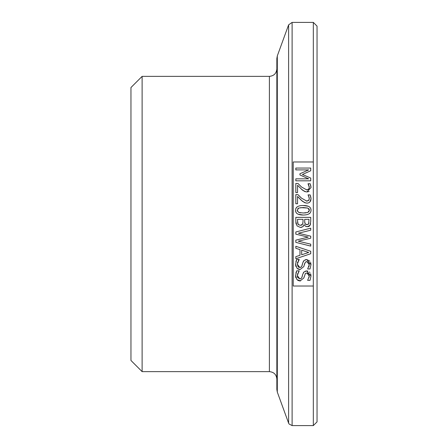<?xml version="1.0" encoding="UTF-8"?>
<svg xmlns="http://www.w3.org/2000/svg" width="448" height="448" viewBox="0 0 448 448"><rect width="100%" height="100%" fill="white"/><g stroke="black" fill="none" stroke-linecap="round" stroke-linejoin="round"><path stroke-width="0.67" d="M142.117 76.367L130.956 87.534L130.956 360.466L142.117 371.633L142.117 76.367L269.405 76.367L269.405 371.633C273.93 372.075 276.41 374.556 276.853 379.075M277.301 55.933L277.301 392.067L276.853 389.519L276.853 58.481L277.301 55.933L288.613 24.847L292.113 22.4L313.326 22.4L317.044 26.124L317.044 421.876L313.326 425.6L313.326 286.031L293.227 286.031L293.227 161.969L313.326 161.969L313.326 286.031M276.853 68.925C276.41 73.444 273.93 75.925 269.405 76.367M299.992 249.626L295.831 248.276L295.831 246.271L310.722 251.289L310.722 253.725L295.831 258.748L295.831 256.659L299.992 255.31L299.992 249.626L295.831 248.276M308.694 252.459L301.683 250.169L301.683 254.766L308.694 252.459L301.683 250.169M310.722 253.725L295.831 258.748M302.674 190.327L297.556 185.287L297.556 192.595L295.831 192.595L295.831 183.417L298.015 183.495M305.329 191.778L301.42 189.218M309.159 191.425L306.942 191.979L303.962 191.206M308.638 189.291L309.305 187.398L308.017 183.73L310.139 183.73L310.408 184.374M310.761 185.545L311.035 187.544L306.942 191.979M308.834 185.287L308.431 184.475M309.305 187.398L309.176 186.329M306.432 189.935L308.706 189.218L309.154 188.429M298.469 183.971L301.526 187.012L306.835 189.952L308.353 189.532M310.139 183.73L311.035 187.544M297.942 183.417L301.526 187.012M302.674 201.494L297.556 196.459L297.556 203.767L295.831 203.767L295.831 194.589L298.01 194.662M298.368 195.042L299.718 196.442M299.734 196.459L301.526 198.184L306.835 201.124L308.353 200.704M297.942 194.589L301.526 198.184M306.326 201.096L308.706 200.39L309.154 199.601M308.672 200.43L309.305 198.57L309.176 197.495M309.305 198.57L308.426 195.642M308.834 196.459L308.017 194.902L310.139 194.902L310.408 195.541M305.329 202.95L301.42 200.39L298.15 197.092M308.56 202.882L306.942 203.151L303.962 202.378M310.744 196.638L311.035 198.71L309.865 202.042M309.842 202.07L308.941 202.72M310.139 194.902L311.035 198.71L310.688 200.76L309.887 202.02L308.734 202.815L306.942 203.151M302.434 174.474L310.722 178.069L310.722 180.824L295.831 180.824L295.831 178.842L308.655 178.842L299.936 174.961L299.936 173.751L308.655 169.904L295.831 169.904L295.831 168.056L310.722 168.056L310.722 170.761L302.434 174.474L310.722 178.069M299.936 173.751L308.655 169.904M310.744 208.578L311.018 210.269C310.974 213.399 308.392 214.984 303.274 215.023L298.116 214.234M297.209 213.741L296.044 212.481M295.786 211.932L295.518 210.269C295.742 207.004 298.323 205.419 303.262 205.503L308.353 206.265M303.274 215.023C298.088 215.034 295.501 213.45 295.518 210.269M295.831 208.488L295.977 208.18M296.027 208.079L296.934 207.004M307.798 208.051L303.262 207.53L298.777 208.04L297.17 210.269L298.738 212.464L303.274 212.996L307.821 212.453L309.366 210.269L307.798 208.051L300.647 207.631M309.366 210.269L309.204 209.311M309.036 208.986L308.717 208.611M307.821 212.453L309.215 211.182M303.262 205.503C308.487 205.503 311.069 207.094 311.018 210.269L311.007 210.672M309.949 213.198L309.562 213.55M309.372 206.814L309.887 207.245M310.178 207.57L310.554 208.158M303.274 212.996L305.934 212.878M298.738 212.464L300.608 212.878M297.17 210.269L297.338 211.215M298.777 208.04L297.786 208.639M303.408 226.106L303.016 226.531M301.823 227.231L300.882 227.427M308.644 226.542L306.27 226.582M305.486 226.195L304.998 225.809M310.615 223.686L310.117 225.204L309.137 226.302M296.111 224.106L295.859 222.505M300.406 227.45L297.041 225.904L295.831 221.626L295.831 217.353L310.722 217.353L310.722 221.295L310.117 225.204L307.367 226.75L305.486 226.195L304.108 224.661L302.786 226.722L300.406 227.45L297.041 225.904M308.75 223.714L308.969 222.858M306.006 224.532L308.258 224.364M305.458 224.207L305.95 224.51M304.674 221.575L305.172 223.854L307.087 224.689L308.644 223.927L309.03 219.33L304.674 219.33L304.769 222.942M297.819 223.67L298.15 224.314L300.317 225.389L302.635 224.179L302.949 223.154M303.022 221.754L303.022 219.33L297.522 219.33L297.668 223.126M301.582 225.198L302.042 224.941M297.522 220.937L298.15 224.314L298.687 224.896M302.635 224.179L303.022 221.575M304.209 265.154L303.828 266.588L300.076 269.545L296.918 268.19L295.568 264.09M295.887 261.621L296.722 259.42L299.208 259.42L298.295 260.77M295.568 264.309L296.722 259.42M297.718 261.946L297.427 262.903M299.208 259.566L297.282 264.163L298.178 266.874M298.486 267.12L299.762 267.478L301.218 267.036M297.282 264.163L299.762 267.478L300.726 267.316L301.745 266.386L302.719 262.954L304.035 260.495L306.723 259.532L309.954 261.178M302.047 265.647L302.719 262.954M303.246 261.554L304.035 260.495M305.2 259.778L306.723 259.532L310.985 264.656M310.61 262.366L310.985 264.538L310.022 268.962L307.653 268.962L309.271 264.667L309.03 263.183M295.898 266.532L295.579 264.802M300.076 269.545L299.018 269.41M298.357 269.186L297.646 268.811M307.132 261.598L305.368 262.147L304.231 265.059M304.612 263.536L303.828 266.588M308.851 266.857L309.271 264.667L306.93 261.593L306.062 261.727M308.442 262.226L308.162 261.979M310.722 238.19L298.234 241.181L310.722 244.16L310.722 246.103L295.831 242.362L295.831 240.145L308.185 237.115L295.831 234.17L295.831 231.974L310.722 228.172L310.722 230.21L298.379 233.206L310.722 236.174L310.722 238.19L298.234 241.181M310.722 230.21L298.379 233.206M308.185 237.115L295.831 234.17M310.722 246.103L295.831 242.362M300.602 280.918L296.918 279.591L295.568 275.486M295.882 273.034L296.722 270.822L299.208 270.822L297.282 275.565L297.511 277.206M295.568 275.71L296.722 270.822M298.525 271.818L298.318 272.126M297.606 273.655L297.433 274.277M297.567 277.357L299.762 278.88L301.123 278.51M297.282 275.565L299.762 278.88L300.714 278.723L301.745 277.794L302.719 274.355L304.035 271.897L306.723 270.928L307.905 271.096M302.047 277.049L302.719 274.355M303.257 272.927L304.035 271.897M305.2 271.18L306.723 270.928L310.985 276.041M309.406 271.975L309.96 272.586M310.604 273.739L310.962 275.363M295.882 277.889L295.579 276.259M304.181 276.679L303.828 277.99L300.076 280.946L299.006 280.806M298.351 280.588L297.662 280.218M307.731 273.14L305.995 273.151L305.379 273.543L303.828 277.99M309.142 277.312L309.271 276.069L306.93 272.994L306.079 273.118M305.626 273.342L305.116 273.834M310.985 275.934L310.022 280.364L307.653 280.364L309.271 276.069L309.002 274.518M308.454 273.638L308.168 273.386M288.613 24.847L288.613 423.153L289.027 423.959L292.113 425.6L292.113 22.4M313.326 22.4L313.326 161.969M142.117 371.633L269.405 371.633M277.301 392.067L288.613 423.153M292.113 425.6L313.326 425.6"/></g></svg>
